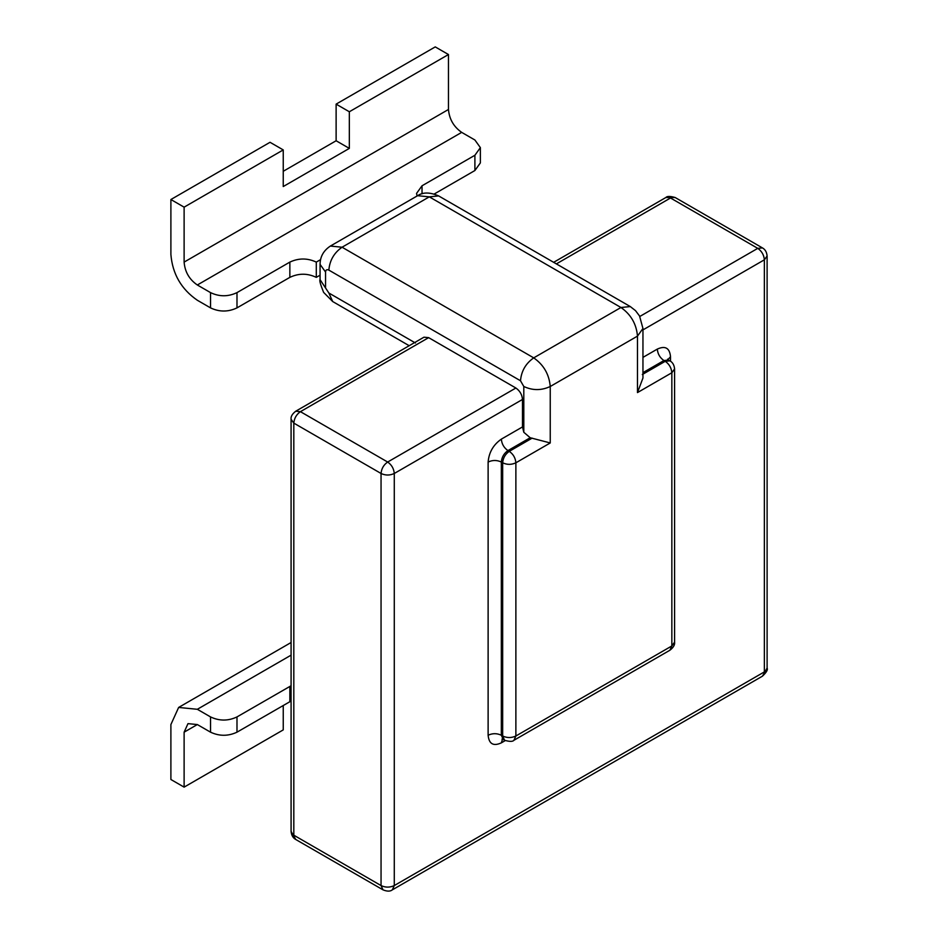 <?xml version="1.0" encoding="UTF-8"?>
<svg xmlns="http://www.w3.org/2000/svg" width="938" height="938" viewBox="0 0 938 938"><rect width="100%" height="100%" fill="white"/><g stroke="black" fill="none" stroke-linecap="round" stroke-linejoin="round"><path stroke-width="1.41" d="M328.851 293.008L320.069 279.653C319.248 280.263 320.433 284.495 323.61 292.375L332.72 301.567L328.851 293.008L415.452 343.003M515.877 388.015L387.664 462.035C383.677 464.826 381.473 468.637 381.051 473.479L293.817 423.12C294.239 418.266 296.443 414.455 300.43 411.665L295.751 411.207L423.964 337.188L428.643 337.645L515.877 388.015C519.863 390.794 522.067 394.617 522.489 399.459L394.277 473.479C393.854 468.637 391.65 464.826 387.664 462.035L300.43 411.665L428.643 337.645M501.338 439.136C501.76 443.991 503.964 447.801 507.95 450.592C503.964 453.371 501.76 457.193 501.338 462.035C496.929 459.972 492.52 459.972 488.123 462.035C488.956 452.351 493.365 444.718 501.338 439.136L522.489 426.931L522.489 399.459M522.489 426.931L523.803 432.277L523.803 386.491L520.496 380.758L328.851 270.109C326.858 269.206 325.756 269.839 325.545 272.02L325.545 287.286M328.851 270.109C329.684 260.424 334.092 252.791 342.065 247.222L533.722 357.87L620.956 307.5L429.299 196.851L438.644 195.925L630.301 306.574L620.956 307.5C630.922 314.464 636.433 324.009 637.477 336.121L642.952 328.488L642.952 378.014L637.477 392.588L671.843 372.749L674.586 368.939L674.586 642.131L671.843 645.954L515.877 736.002L515.877 462.797L550.243 442.959L530.193 437.741L523.803 432.277M642.952 357.378L657.304 349.1C665.277 345.465 669.685 348.01 670.518 356.721L667.938 359.571M505.23 740.61L501.338 742.861C493.365 746.496 488.956 743.951 488.123 735.24L488.123 462.035M448.47 54.533L435.244 46.9L336.121 104.13L349.335 111.763L448.47 54.533L448.47 109.476L184.118 262.101L184.118 207.157L283.241 149.916L283.241 186.545L349.335 148.392L349.335 111.763M283.241 171.291L336.121 140.759L336.121 104.13M320.069 275.186L316.294 277.367C307.476 273.181 298.671 273.181 289.854 277.367L236.986 307.887C228.169 312.073 219.363 312.073 210.546 307.887L197.332 300.254C181.28 289.174 172.475 273.908 170.892 254.468L170.892 199.524L270.027 142.295L283.241 149.916M210.546 307.887L210.546 292.621L197.332 284.988L461.684 132.375L474.898 139.997L480.373 147.629L474.898 155.262L422.03 185.783L416.554 193.416L417.093 195.995M461.684 132.375C453.711 126.794 449.302 119.161 448.47 109.476M349.335 148.392L336.121 140.759M170.892 199.524L184.118 207.157M197.332 284.988C189.3 279.454 184.892 271.821 184.118 262.101M480.373 147.629L480.373 162.895L474.898 170.528L434.271 193.99M210.546 292.621C219.363 296.807 228.169 296.807 236.986 292.621L289.854 262.101L289.854 277.367M316.294 277.367L316.294 262.101L320.573 259.627M316.294 262.101C307.476 257.985 298.671 257.985 289.854 262.101M283.241 705.47L283.241 729.893L184.118 787.134L184.118 732.179L197.332 724.558L187.987 723.632L184.118 732.179M291.085 655.158L197.332 709.292L178.642 707.44L170.892 724.558L170.892 779.501L184.118 787.134M197.332 724.558L210.546 732.179C219.363 736.295 228.169 736.295 236.986 732.179L291.085 701.014M197.332 709.292L210.546 716.925C219.363 721.099 228.169 721.099 236.986 716.925L291.085 685.748M438.644 195.925C430.003 192.138 422.991 192.067 417.621 195.69L429.299 196.851L342.065 247.222L330.375 246.061C323.575 250.552 320.128 256.66 320.069 264.387L325.545 272.02M556.375 263.895L670.518 198L757.763 248.359L639.81 316.458M642.952 372.644L663.916 360.544C659.93 357.753 657.726 353.943 657.304 349.1M523.803 386.491C532.62 390.607 541.425 390.607 550.243 386.491L637.477 336.121L637.477 392.588M550.243 442.959L550.243 386.491C549.187 374.379 543.688 364.835 533.722 357.87C525.749 363.44 521.34 371.073 520.496 380.758M488.123 735.24C492.52 733.176 496.929 733.176 501.338 735.24L501.338 462.035L502.662 462.797C507.059 464.861 511.468 464.861 515.877 462.797C515.454 457.955 513.25 454.133 509.264 451.354L507.95 450.592L530.193 437.741M553.643 262.323L665.851 197.531L675.196 197.531L762.43 247.902L757.763 248.359C761.75 251.15 763.942 254.96 764.364 259.814L642.952 329.906M674.586 642.131C674.985 644.793 673.437 647.49 669.908 650.233L671.843 645.954L671.843 372.749C671.42 367.907 669.216 364.096 665.23 361.306L669.908 360.837L668.583 360.075L663.916 360.544L665.23 361.306L642.319 374.532M669.908 650.233L513.942 740.281L515.877 736.002C511.468 738.054 507.059 738.054 502.662 736.002L502.662 462.797C503.073 457.955 505.277 454.133 509.264 451.354L532.186 438.116M295.751 839.487C293.008 837.986 291.46 835.289 291.085 831.385L295.751 839.487L382.997 889.845L381.051 885.566L381.051 473.479C385.459 475.543 389.868 475.543 394.277 473.479L394.277 885.566L764.364 671.901L764.364 259.814L767.108 255.992L767.108 668.079L762.43 676.181L392.342 889.845L394.277 885.566C389.868 887.629 385.459 887.629 381.051 885.566L293.817 835.207L293.817 423.12L291.085 419.298C290.674 416.648 292.234 413.951 295.751 411.207M670.518 356.721L670.518 361.224M513.942 740.281C512.769 741.724 509.651 741.724 504.597 740.281L502.662 736.002L501.338 735.24L503.272 739.507L501.959 739.144L503.272 738.593M502.51 739.203L501.338 742.861M474.898 155.262L474.898 170.528M236.986 307.887L236.986 292.621M422.03 193.803L422.03 185.783M210.546 732.179L210.546 716.925M236.986 716.925L236.986 732.179M289.854 686.393L289.854 701.659M332.72 301.567L409.191 345.712M320.069 264.387L320.069 279.653M630.301 306.574L635.518 310.654L639.552 316L642.952 328.488M668.583 360.075L667.61 359.137L667.786 360.544M417.621 195.69L330.375 246.061M762.43 247.902C765.174 249.402 766.733 252.099 767.108 255.992M665.851 197.531C667.024 196.077 670.142 196.077 675.196 197.531M669.908 360.837C672.652 362.338 674.211 365.034 674.586 368.939M291.085 831.385L291.085 419.298M504.597 740.281L503.272 739.507M767.108 668.079C768.034 669.697 766.475 672.394 762.43 676.181M392.342 889.845C390.243 891.534 387.124 891.534 382.997 889.845M291.085 642.518L178.642 707.44"/></g></svg>
